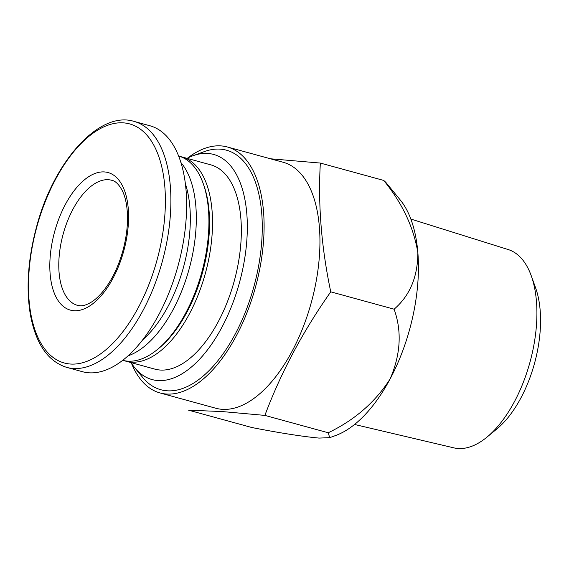 <?xml version="1.0" encoding="UTF-8"?>
<svg xmlns="http://www.w3.org/2000/svg" width="569" height="569" viewBox="0 0 569 569"><rect width="100%" height="100%" fill="white"/><g stroke="black" fill="none" stroke-linecap="round" stroke-linejoin="round"><path stroke-width="0.85" d="M187.059 158.346A116.709 58.707 105.3 0 1 192.891 155.771A116.709 58.707 105.3 0 1 244.883 257.359A116.709 58.707 105.3 0 1 157.898 380.547A116.709 58.707 105.3 0 1 134.789 367.794A116.709 58.707 105.3 0 1 131.083 362.617M180.209 156.532A105.898 53.273 105.3 0 1 182.03 156.966L210.85 164.868A105.898 53.273 105.3 0 1 235.587 275.894A105.898 53.273 105.3 0 1 160.209 370.035A105.898 53.273 105.3 0 1 154.875 369.132L126.055 361.237A105.898 53.273 105.3 0 1 124.27 360.682M73.927 310.717A71.324 35.875 105.3 0 1 65.357 204.484A71.324 35.875 105.3 0 1 128.274 208.78A71.324 35.875 105.3 0 1 73.927 310.717M134.17 121.439L149.91 125.756A127.513 64.141 105.3 0 1 179.697 259.443A127.513 64.141 105.3 0 1 88.935 372.795A127.513 64.141 105.3 0 1 82.505 371.713L66.765 367.396C47.91 361.479 35.762 343.79 30.321 314.337C25.946 287.551 28.08 258.177 36.729 226.192C54.126 160.565 99.667 110.393 134.17 121.439A127.513 64.141 105.3 0 1 163.957 255.125A127.513 64.141 105.3 0 1 73.195 368.484A127.513 64.141 105.3 0 1 66.765 367.396M185.409 183.823A101.581 51.096 105.3 0 1 142.648 339.857M180.956 162.599A105.898 53.273 105.3 0 1 189.2 268.739A105.898 53.273 105.3 0 1 128.004 355.845M178.652 156.041A105.898 53.273 105.3 0 1 203.097 183.254A105.898 53.273 105.3 0 1 157.577 349.359A105.898 53.273 105.3 0 1 127.783 361.151A105.898 53.273 105.3 0 1 122.676 360.312M203.097 183.254L203.823 185.274A103.736 52.184 105.3 0 1 159.235 347.993L157.577 349.359M182.03 156.966A105.898 53.273 105.3 0 1 206.767 267.992A105.898 53.273 105.3 0 1 131.389 362.133A105.898 53.273 105.3 0 1 126.055 361.237M270.382 158.772L320.354 163.068C317.922 204.371 321.385 247.295 330.753 291.833C302.893 331.407 280.937 372.595 264.877 415.398L222.266 411.565L188.609 410.185L251.96 427.547C279.784 432.973 302.153 436.487 319.06 438.087L329.693 437.653L328.235 432.76C354.75 419.993 375.384 402.048 390.128 378.911A129.675 65.229 105.3 0 1 335.66 435.505L329.7 437.682M187.642 158.047A127.513 64.141 105.3 0 1 227.372 146.98L283.22 162.286A127.513 64.141 105.3 0 1 313.007 295.972A127.513 64.141 105.3 0 1 222.244 409.324A127.513 64.141 105.3 0 1 215.815 408.243L159.974 392.937A127.513 64.141 105.3 0 1 131.432 363.164M192.891 155.771L204.342 151.603A124.191 62.469 105.3 0 1 259.67 259.699A124.191 62.469 105.3 0 1 167.108 390.796A124.191 62.469 105.3 0 1 142.513 377.226L134.789 367.794M227.372 146.98A127.513 64.141 105.3 0 1 257.16 280.673A127.513 64.141 105.3 0 1 166.397 394.025A127.513 64.141 105.3 0 1 159.974 392.937M385.882 182.429L400.22 199.925A129.675 65.229 105.3 0 1 417.866 252.75A129.675 65.229 105.3 0 1 390.128 378.911C400.668 354.43 401.991 331.194 394.104 309.195C409.836 295.695 417.76 276.883 417.866 252.75C413.663 227.259 402.276 203.154 383.712 180.43L385.896 182.407M330.753 291.833L394.104 309.195M264.877 415.398L328.235 432.76M320.354 163.068L383.712 180.43M410.839 219.051L508.195 249.549A102.825 51.722 105.3 0 1 531.247 275.766A102.825 51.722 105.3 0 1 487.05 437.056A102.825 51.722 105.3 0 1 458.116 448.5A102.825 51.722 105.3 0 1 453.849 447.86L354.544 424.467M531.247 275.766L535.607 287.893A89.866 45.207 105.3 0 1 496.979 428.848L487.05 437.056M70.407 364.032A123.942 62.348 105.3 0 1 55.506 179.42A123.942 62.348 105.3 0 1 164.846 186.888A123.942 62.348 105.3 0 1 70.407 364.032M77.455 305.34A64.838 32.611 105.3 0 1 63.138 234.193A64.838 32.611 105.3 0 1 111.73 180.281C115.422 180.963 118.942 184.413 122.292 190.629C124.198 194.477 125.614 199.285 126.546 205.046C128.58 218.681 127.371 233.873 122.925 250.63C118.324 266.897 111.794 280.332 103.345 290.951C99.475 295.709 95.663 299.308 91.922 301.762C87.021 304.799 82.974 306.129 79.774 305.731L77.455 305.34"/></g></svg>

